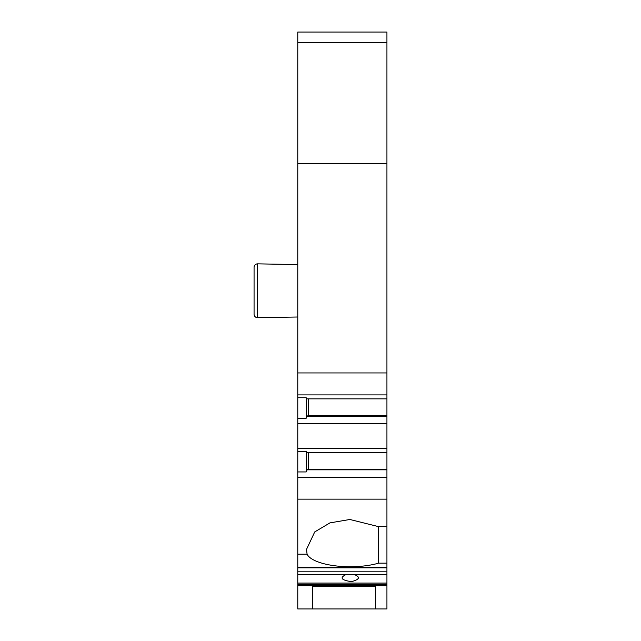 <?xml version="1.0" encoding="UTF-8"?>
<svg xmlns="http://www.w3.org/2000/svg" width="641" height="641" viewBox="0 0 641 641"><rect width="100%" height="100%" fill="white"/><g stroke="black" fill="none" stroke-linecap="round" stroke-linejoin="round"><path stroke-width="0.96" d="M386.932 584.616L297.777 584.616L297.777 608.95L386.932 608.95L386.932 583.078L297.777 583.078L297.777 567.822L386.932 567.822L386.932 571.804L297.777 571.804M386.932 571.804L386.932 583.078M297.777 567.509L386.932 567.509L297.777 567.83L297.777 32.05L386.932 32.05L386.932 372.942L297.777 372.942M386.932 567.509L386.932 372.942M297.777 584.616L297.777 583.078M297.777 317.007L257.626 317.704A3.493 3.493 0 0 1 254.068 314.21L254.068 267.353A3.493 3.493 0 0 1 257.626 263.86A3.493 3.493 0 0 0 254.068 267.353L254.068 275.045M297.777 264.557L257.626 263.86L257.626 317.704A3.493 3.493 0 0 1 254.068 314.21L254.068 306.518M375.57 586.467L375.57 608.95L375.57 586.467L312.632 586.467L312.632 608.95L312.632 586.467M297.777 554.201L307.087 554.201L306.518 549.377L314.723 531.934L329.947 522.888L349.866 519.482L378.623 526.654L386.932 526.654M386.932 563.151L378.623 563.151A43.708 14.951 0 0 1 335.211 565.827A43.708 14.951 0 0 1 307.087 554.201M354.481 574.616C360.595 577.14 359.569 579.488 351.412 581.659C341.244 580.105 339.426 577.757 345.956 574.616L386.932 574.616M386.932 499.147L297.777 499.147M378.623 563.151L378.623 526.654M386.932 477.184L297.777 477.184M297.777 394.904L386.932 394.904M386.932 423.517L297.777 423.517M297.777 448.572L386.932 448.572M386.932 469.829L307.111 469.829L306.174 471.936L297.777 471.936M306.174 471.936L306.174 451.392L297.777 451.392M386.932 452.522L307.111 452.522L306.174 451.392M308.265 469.348L308.265 452.522M307.111 469.829L308.049 469.348L386.932 469.348M386.932 398.854L307.111 398.854L306.174 397.724L297.777 397.724M386.932 416.169L307.111 416.169L306.174 418.269L306.174 397.724M308.265 415.68L308.265 398.854M307.111 416.169L308.049 415.68L386.932 415.68M306.174 418.269L297.777 418.269M386.932 163.784L297.777 163.784M297.777 585.69L386.932 585.69M345.956 574.616L297.777 574.616M297.777 42.61L386.932 42.61"/></g></svg>
